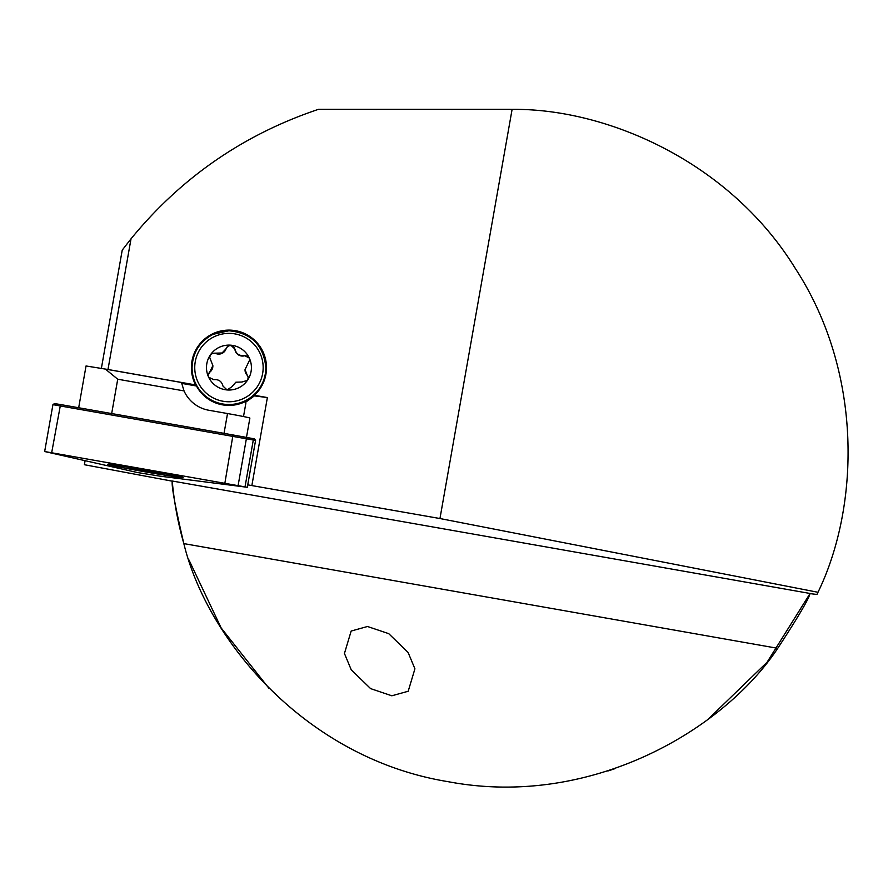 <?xml version="1.0" encoding="UTF-8"?>
<svg xmlns="http://www.w3.org/2000/svg" width="893" height="893" viewBox="0 0 893 893"><rect width="100%" height="100%" fill="white"/><g stroke="black" fill="none" stroke-linecap="round" stroke-linejoin="round"><path stroke-width="1.34" d="M414.921 668.812L408.112 652.493L388.745 633.662L367.503 626.495L351.161 631.038L344.441 653.475L351.239 669.806L370.617 688.626L391.86 695.792L408.19 691.249L414.921 668.812M510.673 109.348A342.075 342.075 0 0 0 506.275 109.326L512.102 109.37C606.079 108.31 729.246 161.175 795.25 268.346C863.944 373.821 859.111 507.771 817.988 592.282L816.983 594.47L809.996 593.622C808.835 598.946 798.085 617.186 777.736 648.318C723.475 730.15 590.418 808.701 448.04 781.665C305.015 758.38 206.841 639.053 183.835 543.603A335.366 335.366 0 0 1 172.226 481.003M269.106 688.492L221.174 627.98L188.992 560M809.996 593.622L767.098 662.204L708.194 719.166M610.399 770.179L607.809 771.016M610.354 770.201L614.886 768.683M777.736 648.318L183.835 543.603C175.374 507.47 171.512 486.652 172.237 481.171L84.388 464.717L85.069 460.821M816.983 594.47A342.075 342.075 0 0 0 817.441 593.477M817.988 592.282L439.959 518.532L247.741 484.854M200.545 481.427A30.183 0.793 10 0 1 199.809 481.327M101.367 368.441L122.229 250.118L131.025 238.811C181.078 177.651 243.555 134.486 318.477 109.326L506.275 109.326M131.025 238.811L107.986 369.49L195.6 384.928A37.562 37.551 180 0 1 228.954 330.109A37.562 37.551 180 0 1 254.382 395.286L267.375 397.575L251.893 485.39M512.102 109.37L439.959 518.532M245.463 402.33L254.382 395.878L267.375 397.575M254.382 395.878L254.382 395.286M107.986 369.49L105.954 369.177M195.6 384.928L195.6 385.843M191.392 368.273A37.562 37.551 180 0 1 197.442 348.46M260.455 348.449A37.562 37.551 180 0 1 266.505 368.273M226.074 348.359L228.474 345.613L230.807 345.189L234.937 349.096C236.176 353.907 239.246 356.028 244.169 355.492L249.27 357.981L249.705 359.924L245.039 369.557L248.232 377.772L247.417 380.362L241.97 382.014L235.852 382.215L231.823 386.803L227.101 389.951L222.96 386.066C221.732 381.311 218.651 379.179 213.74 379.681L208.638 377.159L208.192 375.216L212.869 365.639L209.676 357.379L210.48 354.778L212.288 353.248L222.044 352.992L226.074 348.761A7.657 7.657 180 0 1 215.927 353.55A4.565 4.554 0 0 0 209.676 357.58M249.705 360.125A4.565 4.554 0 0 0 244.169 355.883A7.657 7.657 180 0 1 234.937 349.487A4.565 4.554 0 0 0 226.074 348.761M244.704 401.883A36.892 36.881 180 0 1 192.062 368.53L192.062 367.637A36.892 36.881 180 0 1 213.204 334.295A36.892 36.881 180 0 1 265.846 367.637A36.892 36.881 180 0 1 244.704 400.99A36.892 36.881 180 0 1 192.062 367.637C192.676 352.456 199.731 341.338 213.204 334.295L228.898 330.767C251.335 332.922 263.647 345.223 265.846 367.637L265.846 368.53A36.892 36.881 180 0 1 244.704 401.883M210.48 354.778A22.47 22.459 180 0 1 249.27 357.981A22.47 22.459 180 0 1 227.101 389.951A22.47 22.459 180 0 1 210.48 354.778M248.232 377.973A4.565 4.554 0 0 0 247.037 375.105A7.657 7.657 180 0 1 245.039 369.936L245.039 369.557M212.869 365.639L212.869 366.018A7.657 7.657 180 0 1 209.944 372.035A4.565 4.554 0 0 0 208.203 375.417M177.975 477.13A38.232 1.005 -170 0 0 183.098 477.521A38.232 1.005 -170 0 0 155.092 471.604A38.232 1.005 -170 0 0 112.931 464.65A38.232 1.005 -170 0 0 107.807 464.237A38.232 1.005 -170 0 0 135.267 470.075A38.232 1.005 -170 0 0 177.975 477.13M137.466 472.531L159.925 476.148L247.316 487.288L44.661 451.534L137.466 472.531M52.933 404.652L54.484 403.58L60.523 404.551L233.006 434.969L254.483 438.865L255.577 440.405L52.933 404.652L44.661 451.534M60.523 404.551L51.682 452.662M233.006 434.969L224.869 483.202M246.58 437.57L238.074 485.736M253.534 438.686L245.028 486.852M255.577 440.405L247.316 487.288M136.026 469.673L162.783 474.116L138.337 469.327L128.101 467.809L136.026 469.673M113.478 465.577A33.789 0.882 10 0 1 112.194 465.141A33.789 0.882 10 0 1 140.089 469.138A33.789 0.882 10 0 1 177.406 476.349A33.789 0.882 10 0 1 178.678 476.862A33.789 0.882 10 0 1 149.298 472.531A33.789 0.882 10 0 1 113.478 465.577M110.285 413.325L111.681 413.548L117.731 379.212L105.363 369.077L181.469 382.494L184.036 390.911A33.532 33.521 10 0 0 208.839 410.255L227.525 413.548A22.805 0.592 10 0 1 249.873 418.103L246.446 437.548M78.673 407.755L86.041 365.974L105.363 369.077M244.983 401.738L245.921 402.888L243.51 416.551M111.681 413.548L224.031 433.362A22.805 0.592 10 0 1 229.97 434.433M184.036 390.911L117.731 379.212M181.625 383.376L196.46 385.999M171.802 480.936L810.476 593.544M243.555 398.49A34.202 34.191 180 0 1 198.023 382.171A34.202 34.191 180 0 1 214.342 336.65A34.202 34.191 180 0 1 259.885 352.969A34.202 34.191 180 0 1 243.555 398.49M136.841 469.193L136.741 469.785M152.67 471.895L152.547 472.587L152.67 471.895M147.144 470.912L147.01 471.66M224.031 433.362L227.525 413.548M112.194 465.141L111.368 464.46M178.678 476.862L179.683 476.505M182.485 383.532L182.641 382.639"/></g></svg>
